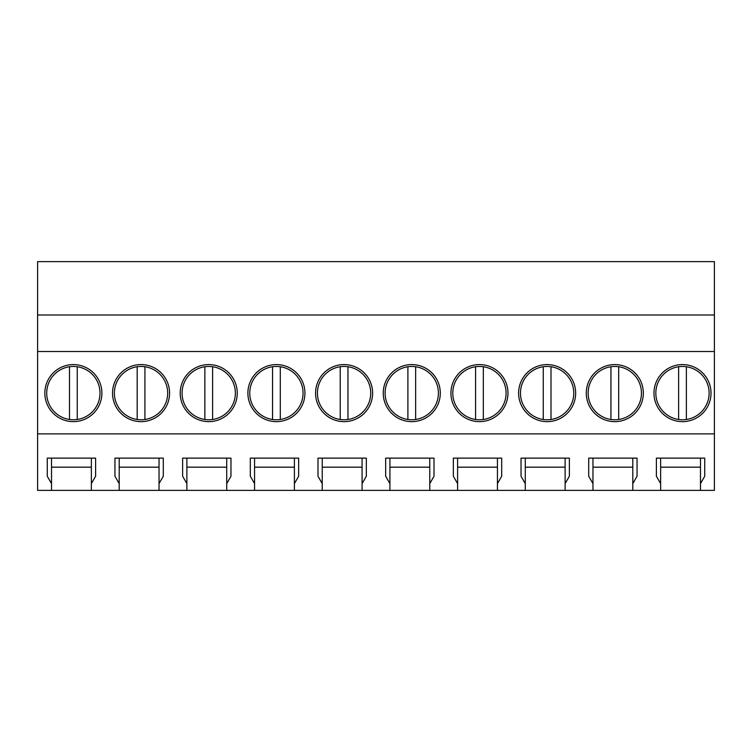 <?xml version="1.0" encoding="UTF-8"?>
<svg xmlns="http://www.w3.org/2000/svg" width="752" height="752" viewBox="0 0 752 752"><rect width="100%" height="100%" fill="white"/><g stroke="black" fill="none" stroke-linecap="round" stroke-linejoin="round"><path stroke-width="1.13" d="M37.6 314.994L714.4 314.994L714.4 261.621L37.6 261.621L37.6 490.379L51.521 490.379L51.521 483.611L47.273 476.242L47.273 458.128L95.607 458.128L95.607 476.242L91.359 483.611L91.359 458.128L95.607 458.128M51.521 490.379L660.641 490.379L660.641 483.611L656.393 476.242L656.393 458.128L704.727 458.128L704.727 476.242L700.479 483.611L700.479 458.128L704.727 458.128M660.641 490.379L714.4 490.379L714.4 433.876L37.6 433.876M91.359 490.379L91.359 483.611M119.201 490.379L119.201 483.611L114.953 476.242L114.953 458.128L163.287 458.128L163.287 476.242L159.039 483.611L159.039 458.128L114.953 458.128M159.039 490.379L159.039 483.611M186.881 490.379L186.881 483.611L182.633 476.242L182.633 458.128L230.967 458.128L230.967 476.242L226.719 483.611L226.719 458.128L182.633 458.128M226.719 490.379L226.719 483.611M254.561 490.379L254.561 483.611L250.313 476.242L250.313 458.128L298.647 458.128L298.647 476.242L294.399 483.611L294.399 458.128L250.313 458.128M294.399 490.379L294.399 483.611M322.241 490.379L322.241 483.611L317.993 476.242L317.993 458.128L366.327 458.128L366.327 476.242L362.079 483.611L362.079 458.128L317.993 458.128M362.079 490.379L362.079 483.611M389.921 490.379L389.921 483.611L385.673 476.242L385.673 458.128L434.007 458.128L434.007 476.242L429.759 483.611L429.759 458.128L385.673 458.128M429.759 490.379L429.759 483.611M457.601 490.379L457.601 483.611L453.353 476.242L453.353 458.128L501.687 458.128L501.687 476.242L497.439 483.611L497.439 458.128L453.353 458.128M497.439 490.379L497.439 483.611M525.281 490.379L525.281 483.611L521.033 476.242L521.033 458.128L569.367 458.128L569.367 476.242L565.119 483.611L565.119 458.128L521.033 458.128M565.119 490.379L565.119 483.611M592.961 490.379L592.961 483.611L588.713 476.242L588.713 458.128L637.047 458.128L637.047 476.242L632.799 483.611L632.799 458.128L588.713 458.128M632.799 490.379L632.799 483.611M700.479 490.379L700.479 483.611M37.6 351.513L714.4 351.513L714.4 433.876M73.376 364.588A28.52 28.52 0 0 0 44.847 393.117A28.52 28.52 0 0 0 73.376 421.637A28.52 28.52 0 0 0 101.896 393.117A28.52 28.52 0 0 0 73.376 364.588M276.416 421.637A28.52 28.52 0 0 0 304.936 393.117A28.52 28.52 0 0 0 276.416 364.588A28.52 28.52 0 0 0 247.887 393.117A28.52 28.52 0 0 0 276.416 421.637M344.096 421.637A28.52 28.52 0 0 0 372.616 393.117A28.52 28.52 0 0 0 344.096 364.588A28.52 28.52 0 0 0 315.567 393.117A28.52 28.52 0 0 0 344.096 421.637M141.056 364.588A28.52 28.52 0 0 0 112.527 393.117A28.52 28.52 0 0 0 141.056 421.637A28.52 28.52 0 0 0 169.576 393.117A28.52 28.52 0 0 0 141.056 364.588M208.736 421.637A28.52 28.52 0 0 0 237.256 393.117A28.52 28.52 0 0 0 208.736 364.588A28.52 28.52 0 0 0 180.207 393.117A28.52 28.52 0 0 0 208.736 421.637M614.816 421.637A28.52 28.52 0 0 0 643.336 393.117A28.52 28.52 0 0 0 614.816 364.588A28.52 28.52 0 0 0 586.287 393.117A28.52 28.52 0 0 0 614.816 421.637M547.136 421.637A28.52 28.52 0 0 0 575.656 393.117A28.52 28.52 0 0 0 547.136 364.588A28.52 28.52 0 0 0 518.607 393.117A28.52 28.52 0 0 0 547.136 421.637M479.456 421.637A28.52 28.52 0 0 0 507.976 393.117A28.52 28.52 0 0 0 479.456 364.588A28.52 28.52 0 0 0 450.927 393.117A28.52 28.52 0 0 0 479.456 421.637M411.776 421.637A28.52 28.52 0 0 0 440.296 393.117A28.52 28.52 0 0 0 411.776 364.588A28.52 28.52 0 0 0 383.247 393.117A28.52 28.52 0 0 0 411.776 421.637M682.496 421.637A28.52 28.52 0 0 0 711.016 393.117A28.52 28.52 0 0 0 682.496 364.588A28.52 28.52 0 0 0 653.967 393.117A28.52 28.52 0 0 0 682.496 421.637M714.4 314.994L714.4 351.513M51.521 483.611L51.521 458.128L47.273 458.128M91.359 458.128L51.521 458.128M91.359 467.171L51.521 467.171M660.641 483.611L660.641 458.128L656.393 458.128M700.479 458.128L660.641 458.128M700.479 467.171L660.641 467.171M159.039 467.171L119.201 467.171M159.039 458.128L163.287 458.128M119.201 483.611L119.201 458.128M226.719 467.171L186.881 467.171M226.719 458.128L230.967 458.128M186.881 483.611L186.881 458.128M294.399 467.171L254.561 467.171M294.399 458.128L298.647 458.128M254.561 483.611L254.561 458.128M362.079 467.171L322.241 467.171M362.079 458.128L366.327 458.128M322.241 483.611L322.241 458.128M429.759 467.171L389.921 467.171M429.759 458.128L434.007 458.128M389.921 483.611L389.921 458.128M497.439 467.171L457.601 467.171M497.439 458.128L501.687 458.128M457.601 483.611L457.601 458.128M565.119 467.171L525.281 467.171M565.119 458.128L569.367 458.128M525.281 483.611L525.281 458.128M632.799 467.171L592.961 467.171M632.799 458.128L637.047 458.128M592.961 483.611L592.961 458.128M77.24 366.732A26.668 26.668 0 0 1 77.24 419.494A26.668 26.668 0 0 1 46.709 393.117A26.668 26.668 0 0 1 77.24 366.732L77.24 419.494M69.504 366.732L69.504 419.494M144.92 366.732A26.668 26.668 0 0 1 144.92 419.494A26.668 26.668 0 0 1 114.389 393.117A26.668 26.668 0 0 1 144.92 366.732L144.92 419.494M137.184 366.732L137.184 419.494M212.6 366.732A26.668 26.668 0 0 1 212.6 419.494A26.668 26.668 0 0 1 182.069 393.117A26.668 26.668 0 0 1 212.6 366.732L212.6 419.494M204.864 366.732L204.864 419.494M280.28 366.732A26.668 26.668 0 0 1 280.28 419.494A26.668 26.668 0 0 1 249.749 393.117A26.668 26.668 0 0 1 280.28 366.732L280.28 419.494M272.544 366.732L272.544 419.494M347.96 366.732A26.668 26.668 0 0 1 347.96 419.494A26.668 26.668 0 0 1 317.429 393.117A26.668 26.668 0 0 1 347.96 366.732L347.96 419.494M340.224 366.732L340.224 419.494M415.64 366.732A26.668 26.668 0 0 1 415.64 419.494A26.668 26.668 0 0 1 385.109 393.117A26.668 26.668 0 0 1 415.64 366.732L415.64 419.494M407.904 366.732L407.904 419.494M483.32 366.732A26.668 26.668 0 0 1 483.32 419.494A26.668 26.668 0 0 1 452.789 393.117A26.668 26.668 0 0 1 483.32 366.732L483.32 419.494M475.584 366.732L475.584 419.494M551 366.732A26.668 26.668 0 0 1 551 419.494A26.668 26.668 0 0 1 520.469 393.117A26.668 26.668 0 0 1 551 366.732L551 419.494M543.264 366.732L543.264 419.494M618.68 366.732A26.668 26.668 0 0 1 618.68 419.494A26.668 26.668 0 0 1 588.149 393.117A26.668 26.668 0 0 1 618.68 366.732L618.68 419.494M610.944 366.732L610.944 419.494M686.36 366.732A26.668 26.668 0 0 1 686.36 419.494A26.668 26.668 0 0 1 655.829 393.117A26.668 26.668 0 0 1 686.36 366.732L686.36 419.494M678.624 366.732L678.624 419.494"/></g></svg>

